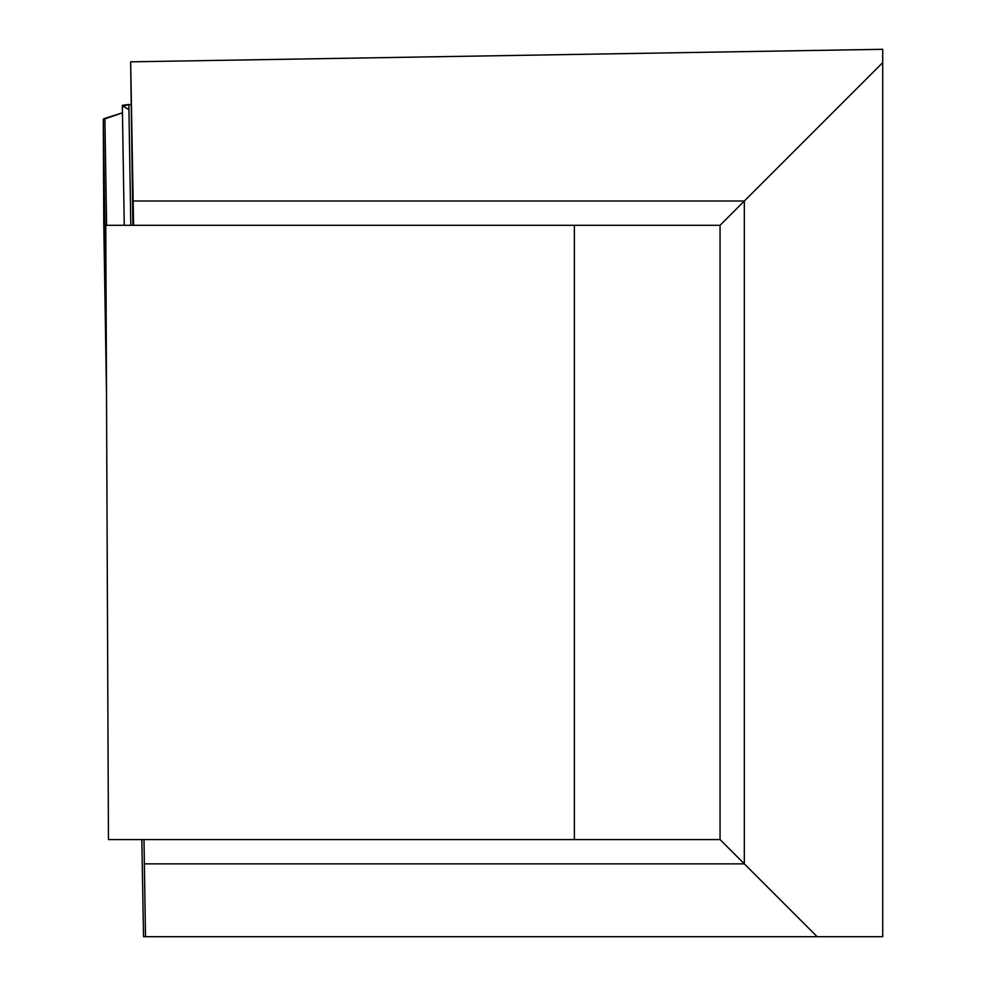 <?xml version="1.0" encoding="UTF-8"?>
<svg xmlns="http://www.w3.org/2000/svg" width="986" height="986" viewBox="0 0 986 986"><rect width="100%" height="100%" fill="white"/><g stroke="black" fill="none" stroke-linecap="round" stroke-linejoin="round"><path stroke-width="1.48" d="M103.776 223.477L106.5 393.513L103.776 223.477L103.283 119.442A12.14 2.108 179.1 0 1 104.898 118.369L106.611 225.301M103.937 223.477L103.283 119.442L122.461 112.811L104.898 118.369M128.944 109.668L123.201 106.278L128.858 104.491L130.768 104.738L128.858 104.491L130.793 225.301M123.201 106.278L122.338 105.317L128.858 104.491M132.876 225.301L130.645 61.835L882.716 49.3L882.716 936.7L143.537 936.7L141.836 839.579M143.993 839.579L145.509 936.7M133.591 225.301L130.645 61.835M720.051 225.301L720.051 839.579L574.37 839.579L574.37 225.301L720.051 225.301L744.331 201.021L133.11 201.021M144.338 863.859L744.331 863.859L744.331 201.021L882.716 62.636M574.37 839.579L108.448 839.579L105.773 225.301L574.37 225.301M720.051 839.579L817.172 936.7M106.069 293.606L103.283 119.442M124.261 225.301L122.338 105.317"/></g></svg>
